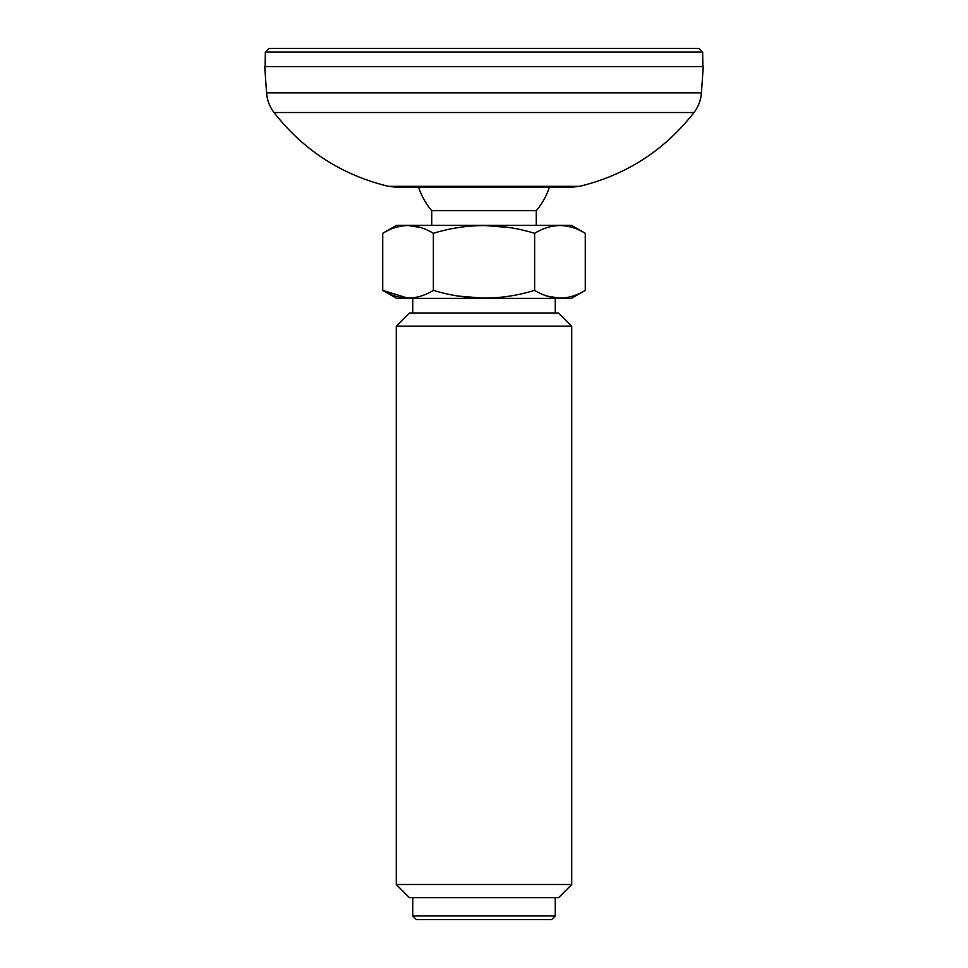 <?xml version="1.0" encoding="UTF-8"?>
<svg xmlns="http://www.w3.org/2000/svg" width="968" height="968" viewBox="0 0 968 968"><rect width="100%" height="100%" fill="white"/><g stroke="black" fill="none" stroke-linecap="round" stroke-linejoin="round"><path stroke-width="1.45" d="M327.015 48.4L698.981 48.4L269.019 48.4L265.365 51.994L702.635 51.994L698.981 48.4M274.004 112.518C269.612 106.698 267.132 100.14 266.575 92.855L701.425 92.855C700.868 100.14 698.388 106.698 693.995 112.518L274.004 112.518C303.577 150.355 341.692 174.954 388.349 186.316L396.626 187.26L418.648 187.26A68.704 68.704 0 0 0 431.728 210.673L536.272 210.673A68.704 68.704 0 0 0 549.352 187.26M396.626 187.26L571.374 187.26L579.65 186.316L388.349 186.316M701.425 92.855L703.252 66.671L264.748 66.671L266.575 92.855M382.735 233.312C399.566 223.015 416.446 223.015 433.361 233.312C467.036 223.015 500.783 223.015 534.639 233.312C551.554 223.015 568.434 223.015 585.265 233.312L571.386 225.29L396.614 225.29L382.735 233.312L382.735 290.364L396.614 298.374L571.386 298.374L585.265 290.364C568.434 300.649 551.554 300.649 534.639 290.364C500.964 300.649 467.217 300.649 433.361 290.364C416.53 300.649 399.651 300.649 382.735 290.364L408.048 298.192M396.299 326.143L409.452 312.991L558.548 312.991L571.701 326.143L396.299 326.143L396.299 884.522L571.701 884.522L571.701 326.143M571.701 884.522L558.548 897.675L409.452 897.675L396.299 884.522M412.743 915.946L416.397 919.6L551.603 919.6L555.257 915.946L412.743 915.946L412.743 897.675M458.493 296.099L484 298.192M547.198 296.099L559.952 298.192M509.507 227.577L484 225.471M420.802 227.577L408.048 225.471M585.265 233.312L585.265 290.364M534.639 233.312L534.639 290.364M433.361 233.312L433.361 290.364M265.365 51.994L265.111 66.671M702.635 51.994L702.889 66.671M693.995 112.518C664.423 150.355 626.308 174.954 579.65 186.316M555.257 915.946L555.257 897.675M555.257 312.991L555.257 298.374M412.743 312.991L412.743 298.374M536.272 225.29L536.272 210.673M431.728 225.29L431.728 210.673"/></g></svg>
